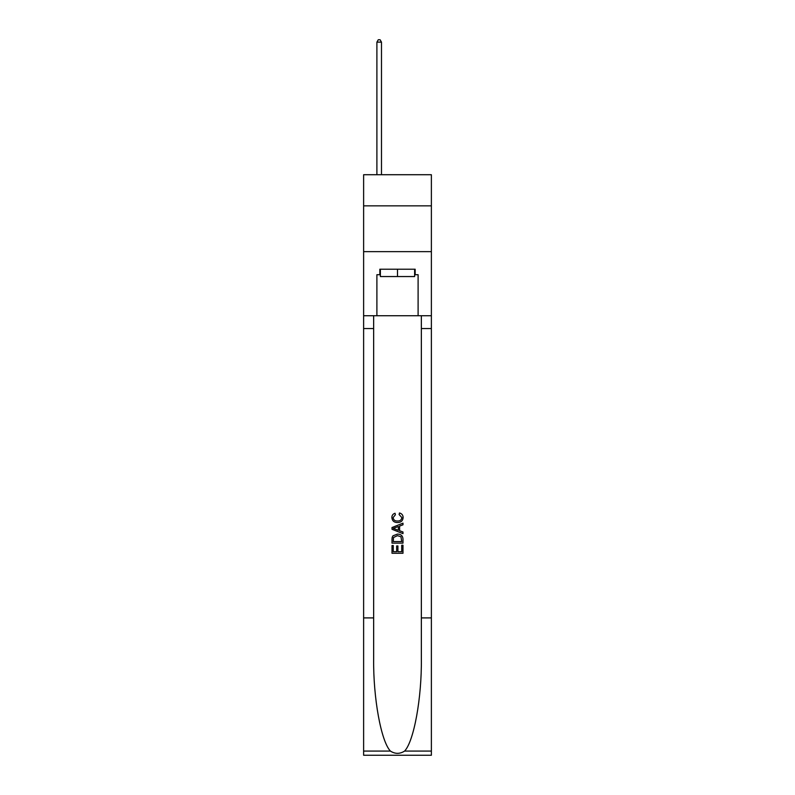 <?xml version="1.0" encoding="UTF-8"?>
<svg xmlns="http://www.w3.org/2000/svg" width="795" height="795" viewBox="0 0 795 795"><rect width="100%" height="100%" fill="white"/><g stroke="black" fill="none" stroke-linecap="round" stroke-linejoin="round"><path stroke-width="1.19" d="M431.377 205.855L431.377 174.721L363.623 174.721L363.623 205.855L431.377 205.855L431.377 251.637L363.623 251.637L363.623 205.855M414.622 269.217L414.622 276.541L380.378 276.541L380.378 269.217M397.5 269.217L397.5 276.541M401.723 545.231L401.723 551.71L397.917 551.71L401.723 551.71L401.723 545.231L402.986 545.231L402.986 553.26L392.005 553.26L392.005 545.519L392.005 553.26M396.645 545.936L396.645 551.71L393.267 551.71L396.645 551.71L396.645 545.936L397.917 545.936L397.917 551.71M392.949 535.82L392.164 537.42L392.949 535.82L397.44 534.101C400.948 534.091 402.797 535.78 402.986 539.189L402.986 543.124L392.005 543.124L392.005 539.368L392.005 543.124M399.468 512.974L399.11 514.524L399.468 512.974C401.803 513.58 403.015 515.081 403.135 517.466C402.836 520.834 400.928 522.534 397.411 522.554L397.411 522.554C394.042 522.484 392.183 520.795 391.856 517.495L391.856 517.495C391.915 515.319 392.978 513.908 395.055 513.252L395.383 514.802L393.128 517.565C393.455 519.94 394.877 521.083 397.411 521.003C399.974 521.142 401.465 520.01 401.863 517.605L399.11 514.524M404.585 751.076L431.377 751.076L431.377 755.25L363.623 755.25L363.623 617.904L373.65 617.904L373.65 658.737C373.163 697.762 381.073 741.367 390.415 751.076C395.135 754.087 399.855 754.087 404.585 751.076C413.927 741.367 421.837 697.762 421.35 658.737L421.35 315.734M392.005 527.522L392.005 529.271L402.986 533.634L392.005 529.271L392.005 527.522L402.986 523.16L392.005 527.522M421.35 617.904L431.377 617.904L431.377 251.637M363.623 617.904L363.623 251.637M373.65 315.734L373.65 617.904M431.377 751.076L431.377 617.904M363.623 315.734L376.9 315.734L376.9 274.712L380.378 274.712M414.622 274.712L415.169 274.712L415.169 269.217L379.831 269.217L379.831 274.712M415.169 274.712L418.1 274.712L418.1 315.734L431.377 315.734M376.9 315.734L418.1 315.734M402.986 523.16L402.986 524.809L399.607 526.061L399.607 530.742L402.986 531.994L402.986 533.634M395.294 529.152L398.345 530.275L398.345 526.529L393.267 528.397L395.294 529.152M398.345 526.529L398.345 530.275M392.005 539.368L392.164 537.42M400.948 536.714L401.723 541.574L400.948 536.714L397.411 535.651L393.495 537.529L393.267 541.574L401.723 541.574L393.267 541.574M392.005 545.519L393.267 545.519L393.267 551.71M381.481 174.721L381.481 42.135L376.9 42.135L376.9 174.721M376.9 42.135L378.271 39.75L380.099 39.75L381.481 42.135M421.35 328.554L431.377 328.554M373.65 328.554L363.623 328.554M363.623 751.076L390.415 751.076"/></g></svg>
